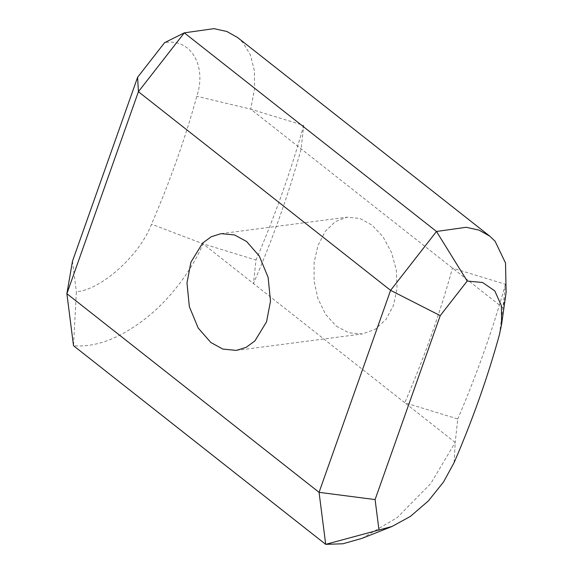 <?xml version="1.0" encoding="UTF-8"?>
<svg xmlns="http://www.w3.org/2000/svg" width="573" height="573" viewBox="0 0 573 573"><rect width="100%" height="100%" fill="white"/><g stroke="black" fill="none" stroke-linecap="round" stroke-linejoin="round"><path stroke-width="0.43" stroke-dasharray="2.87 2.15" d="M362.043 538.355L397.239 517.591L430.846 483.44L455.213 442.449L457.748 418.963L404.782 402.726L253.467 283.542L256.002 260.049L203.035 243.811C191.518 271.201 168.82 300.617 145.055 318.953C119.377 338.657 95.533 347.575 73.509 345.712L76.367 291.764C101.127 289.995 139.898 255.121 151.523 224.172C170.131 181.068 185.229 138.43 196.826 96.243C207.061 65.472 190.415 37.839 164.573 42.681M454.145 462.54L455.213 442.449L404.782 402.726C424.364 357.359 440.257 312.471 452.462 268.064L505.436 284.308L502.901 307.794L250.716 109.157L303.69 125.394L301.154 148.88C288.95 193.287 273.056 238.175 253.467 283.542L203.035 243.811L151.523 224.172M303.69 125.394C291.306 169.823 275.412 214.71 256.002 260.049M505.436 284.308C493.052 328.73 477.159 373.617 457.748 418.963M336.301 326.144L348.814 332.791L362.337 333.944L374.957 329.489L385.93 319.541L393.493 305.43L397.06 288.455L396.294 269.904L391.509 252.485L383.008 236.785L372.063 225.146L359.837 218.456L347.088 217.203L335.42 221.536L325.242 231.385L317.979 245.452L314.119 262.463L314.097 281.121L317.943 298.655L325.65 314.462L336.301 326.144M72.477 261.209L76.367 291.764M237.566 37.51L242.916 42.603L250.444 54.972L254.426 70.866L254.476 89.338L250.716 109.157L196.826 96.243M499.448 334.611L502.901 307.794L506.117 292.445M236.363 350.411L362.337 333.959M221.114 233.641L347.088 217.188"/><path stroke-width="0.86" d="M501.59 324.382L506.117 292.445L505.529 263.007L495.093 241.247L489.75 236.148L479.035 230.131L466.157 227.288L436.483 231.478L467.196 281.049L482.566 282.496L494.778 290.876L501.389 305.681L501.59 324.382L499.448 334.611C487.852 376.798 472.754 419.436 454.145 462.54L443.581 481.929L428.454 500.845L410.404 516.409L392.032 526.472L325.693 544.35L342.876 543.777L362.043 538.355L392.032 526.472M246.619 241.527L259.29 256.038L268.128 277.389L270.492 301.14L266.56 321.818L254.863 340.971L246.182 347.324L236.363 350.411L222.847 349.079L210.857 342.525L198.186 328.007L189.341 306.662L186.984 282.912L190.909 262.226L202.606 243.081L211.287 236.721L221.114 233.641L234.622 234.973L246.619 241.527M378.989 530.132L375.093 499.577L440.236 315.63L390.593 290.353L436.483 231.478L184.298 32.84L164.573 42.681L137.613 77.262L72.477 261.209L66.883 293.698L138.408 91.709L184.298 32.84L213.973 28.65L226.851 31.494L237.566 37.51L489.75 236.148M137.613 77.262L138.408 91.709L390.593 290.353L319.061 492.336L325.693 544.35L73.509 345.712L66.883 293.698L319.061 492.336L375.093 499.577M440.236 315.63L467.196 281.049"/></g></svg>
